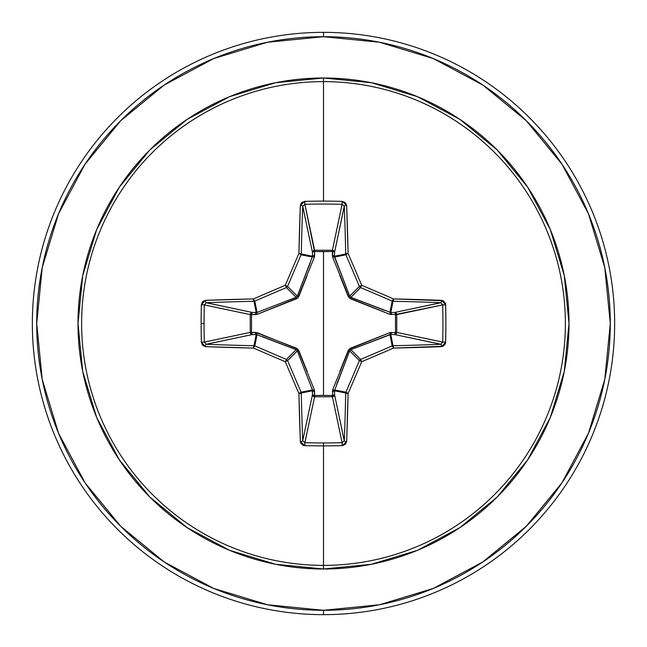 <?xml version="1.0" encoding="UTF-8"?>
<svg xmlns="http://www.w3.org/2000/svg" width="647" height="647" viewBox="0 0 647 647"><rect width="100%" height="100%" fill="white"/><g stroke="black" fill="none" stroke-linecap="round" stroke-linejoin="round"><path stroke-width="0.97" d="M302.731 440.995L302.707 440.761A288.966 25.184 -90 0 1 301.276 393.012A2.184 0.526 178.8 0 1 298.922 393.538L301.276 393.012L301.114 392.179L298.922 393.538A2.184 0.412 -23.5 0 0 301.114 392.179A2.184 2.176 78.7 0 1 301.276 393.012L312.55 390.772L301.276 393.012A288.966 25.184 90 0 0 302.707 440.761L312.428 394.735L312.55 390.772L312.436 389.931L301.114 392.179A287.915 25.096 -112.5 0 1 287.591 360.581L285.303 361.697L286.419 359.408A287.915 25.096 -157.5 0 1 254.821 345.886A2.184 0.412 113.5 0 0 253.462 348.078A290.091 25.282 22.5 0 0 285.303 361.697L287.591 360.581A2.184 2.176 -135 0 0 286.419 359.408A2.184 2.176 45 0 1 287.591 360.581L297.305 350.868L287.591 360.581A287.915 25.096 67.5 0 0 301.114 392.179L312.436 389.931L297.305 350.868L296.132 349.695L286.419 359.408L296.132 349.695L256.228 334.45L253.988 345.724L256.228 334.45L252.265 334.572L206.239 344.293A288.966 25.184 0 0 0 253.988 345.724A2.184 2.176 11.2 0 1 254.821 345.886L257.069 334.564L254.821 345.886A287.915 25.096 22.5 0 0 286.419 359.408L285.303 361.697A290.091 25.282 67.5 0 0 298.922 393.538A291.15 25.379 90 0 0 300.354 441.642L304.753 445.637A290.907 111.324 0 0 0 323.5 445.872L323.5 442.936A288.724 110.491 180 0 1 304.899 442.71L304.753 445.637L303.111 445.306L300.734 443.155L300.354 441.642L298.922 393.538A290.091 25.282 -112.5 0 1 285.303 361.697A290.091 25.282 -157.5 0 1 253.462 348.078L205.358 346.646L202.568 345.304L201.363 342.247A290.907 111.324 -90 0 1 201.128 323.5L204.064 323.5A288.724 110.491 -90 0 1 204.29 304.899L201.363 304.753A290.907 111.324 90 0 0 201.128 323.5A290.907 111.324 -90 0 1 201.363 304.753L202.568 301.704L205.358 300.354L253.462 298.922A290.091 25.282 -22.5 0 1 285.303 285.303A290.091 25.282 -67.5 0 1 298.922 253.462L300.354 205.358L301.696 202.568L304.753 201.363A290.907 111.324 0 0 1 323.5 201.128A290.907 111.324 0 0 1 342.247 201.363L345.296 202.568L346.646 205.358L348.078 253.462A290.091 25.282 67.5 0 1 361.697 285.303A290.091 25.282 22.5 0 1 393.538 298.922L443.155 300.734L445.306 303.103L445.637 304.753L445.872 323.5L445.637 342.247L445.306 343.889L443.155 346.266L393.538 348.078A290.091 25.282 157.5 0 1 361.697 361.697A290.091 25.282 112.5 0 1 348.078 393.538L346.646 441.642L345.304 444.432L342.247 445.637A290.907 111.324 180 0 1 323.5 445.872L323.5 565.381A241.881 241.881 0 0 0 565.381 323.5A241.881 241.881 0 0 0 323.5 81.619L323.5 201.128L323.5 81.619A241.881 241.881 0 0 0 81.619 323.5A241.881 241.881 0 0 0 323.5 565.381L323.5 569.004A245.504 245.504 0 0 1 77.996 323.5A245.504 245.504 0 0 1 323.5 77.996L323.5 81.619L323.5 77.996L275.606 82.711L229.548 96.678L187.104 119.371L149.902 149.902L119.371 187.104L96.678 229.548L82.711 275.606L77.996 323.5L82.711 371.394L96.678 417.452L119.371 459.896L149.902 497.098L187.104 527.628L229.548 550.322L275.606 564.289L323.5 569.004L371.394 564.289L417.452 550.322L459.896 527.628L497.098 497.098L527.628 459.896L550.322 417.452L564.289 371.394L569.004 323.5L564.289 275.606L550.322 229.548L527.628 187.104L497.098 149.902L459.896 119.371L417.452 96.678L371.394 82.711L323.5 77.996A245.504 245.504 0 0 1 569.004 323.5A245.504 245.504 0 0 1 323.5 569.004L323.5 565.381A241.881 241.881 0 0 0 565.381 323.5A241.881 241.881 0 0 0 323.5 81.619A241.881 241.881 0 0 0 81.619 323.5A241.881 241.881 0 0 0 323.5 565.381L323.5 445.872A290.907 111.324 180 0 1 304.753 445.637L304.899 442.71A288.724 110.491 0 0 0 323.5 442.936A288.724 110.491 0 0 0 342.101 442.71L332.396 396.757L314.604 396.757L304.866 442.71M304.874 204.29L314.507 251.521L314.604 250.243L332.396 250.243L342.101 204.29A288.724 110.491 180 0 0 304.899 204.29L314.604 250.243A2.184 2.014 -11.9 0 0 312.428 252.265L302.707 206.239A288.966 25.184 90 0 0 301.276 253.988L312.55 256.228L312.428 252.265L302.723 206.053M344.269 206.005L334.572 252.265L332.493 251.521L332.461 250.252L333.933 250.882L334.572 252.265L334.45 256.228L345.724 253.988A288.966 25.184 -90 0 0 344.293 206.239L334.572 252.265A2.184 2.014 11.9 0 0 332.396 250.243L342.134 204.29M442.71 304.874L395.479 314.507L396.757 314.604L396.757 332.396L442.71 342.101A288.724 110.491 -90 0 0 442.71 304.899L396.757 314.604A2.184 2.014 78.1 0 0 394.735 312.428L440.761 302.707A288.966 25.184 180 0 0 393.012 301.276L390.772 312.55L394.735 312.428L440.947 302.723M440.995 344.269L394.735 334.572L395.479 332.493L396.748 332.461L396.118 333.933L394.735 334.572L390.772 334.45L393.012 345.724A288.966 25.184 0 0 0 440.761 344.293L394.735 334.572A2.184 2.014 101.9 0 0 396.757 332.396L442.71 342.134M342.126 442.71L332.396 396.757L314.604 396.757L304.899 442.71L302.707 440.761A2.184 0.882 177.8 0 1 300.354 441.642A2.184 0.882 -2.2 0 0 302.707 440.761L312.428 394.735A2.184 2.014 -168.1 0 0 314.604 396.757L314.507 395.479L323.5 395.382L314.507 395.479L314.345 389.834L297.855 349.145L257.166 332.655L251.521 332.493L251.521 314.507L257.166 314.345L297.855 297.855L314.345 257.166L314.507 251.521L323.5 251.618L323.5 395.382L323.5 251.618L332.493 251.521L332.655 257.166L349.145 297.855L389.834 314.345L395.479 314.507L395.479 332.493L389.834 332.655L349.145 349.145L332.655 389.834L332.493 395.479L323.5 395.382L332.493 395.479L332.655 389.834A2.184 0.663 -159.1 0 0 334.564 389.931L345.886 392.179A287.915 25.096 -67.5 0 0 359.408 360.581L349.695 350.868L336.65 384.455M164.168 85.048L120.714 120.714L164.168 85.048L213.753 58.545L267.551 42.225L323.5 36.717A286.783 286.783 0 0 1 610.283 323.5A286.783 286.783 0 0 1 323.5 610.283L323.5 614.65A291.15 291.15 0 0 0 614.65 323.5A291.15 291.15 0 0 0 323.5 32.35L323.5 36.717L323.5 32.35A291.15 291.15 0 0 1 614.65 323.5A291.15 291.15 0 0 1 323.5 614.65A291.15 291.15 0 0 1 32.35 323.5A291.15 291.15 0 0 1 323.5 32.35A291.15 291.15 0 0 0 32.35 323.5A291.15 291.15 0 0 0 323.5 614.65L323.5 610.283A286.783 286.783 0 0 1 36.717 323.5A286.783 286.783 0 0 1 323.5 36.717L379.449 42.225L433.247 58.545L482.832 85.048L526.286 120.714L561.952 164.168L588.455 213.753L604.775 267.551L610.283 323.5L604.775 379.449L588.455 433.247L561.952 482.832L526.286 526.286L482.832 561.952L526.286 526.286M85.105 164.095L120.714 120.714M85.048 482.832L120.714 526.286L85.048 482.832L58.545 433.247L42.225 379.449L36.717 323.5L42.225 267.551L58.545 213.753L85.048 164.168M164.095 561.895L120.714 526.286M482.832 561.952L433.247 588.455L379.449 604.775L323.5 610.283L267.551 604.775L213.753 588.455L164.168 561.952M314.345 389.834A2.184 0.663 -20.9 0 1 312.436 389.931A2.184 0.663 159.1 0 0 314.345 389.834L314.628 391.516A2.184 0.744 1.8 0 1 312.55 390.772A2.184 0.744 -178.2 0 0 314.628 391.516L314.507 395.479A2.184 0.744 1.8 0 1 312.428 394.735L314.507 395.479L314.604 396.757L313.091 396.142L312.428 394.735L312.436 389.931L297.305 350.868L296.132 349.695L262.545 336.65M339.893 371.289L348.191 350.593L349.695 350.868L359.408 360.581A2.184 2.176 -45 0 1 360.581 359.408L350.868 349.695L360.581 359.408A287.915 25.096 -22.5 0 0 392.179 345.886L389.931 334.564L350.868 349.695L349.695 350.868L334.45 390.772L345.724 393.012A2.184 2.176 -78.8 0 1 345.886 392.179L334.564 389.931L334.572 394.735L333.909 396.142L332.396 396.757A2.184 2.014 168.1 0 0 334.572 394.735L344.293 440.761A288.966 25.184 -90 0 0 345.724 393.012L334.45 390.772L334.572 394.735L344.277 440.947M389.931 312.436A2.184 0.663 -69.1 0 1 389.834 314.345L350.593 298.809L350.868 297.305L360.581 287.591A2.184 2.176 -135 0 1 359.408 286.419L349.695 296.132L359.408 286.419A287.915 25.096 -112.5 0 0 345.886 254.821L334.564 257.069L349.695 296.132L350.868 297.305L390.772 312.55A2.184 0.744 -91.8 0 1 391.516 314.628A2.184 0.744 88.2 0 0 390.772 312.55L394.735 312.428A2.184 0.744 -91.8 0 1 395.479 314.507A2.184 0.744 88.2 0 0 394.735 312.428L396.118 313.067L396.748 314.539L395.479 314.507L396.757 314.604L396.757 332.396L395.479 332.493L396.757 332.396A2.184 2.014 -78.1 0 1 396.748 332.461L395.479 332.493A2.184 0.744 -88.2 0 1 394.735 334.572L390.772 334.45A2.184 0.744 91.8 0 0 391.516 332.372A2.184 0.744 -88.2 0 1 390.772 334.45L389.931 334.564A2.184 0.663 69.1 0 0 389.834 332.655A2.184 0.663 -110.9 0 1 389.931 334.564L392.179 345.886A2.184 2.176 -11.2 0 1 393.012 345.724L390.772 334.45L350.868 349.695L350.593 348.191L350.868 349.695L349.695 350.868L348.191 350.593L350.593 348.191L389.834 332.655L395.479 332.493L395.479 314.507L389.834 314.345A2.184 0.663 110.9 0 0 389.931 312.436L390.772 312.55L393.012 301.276A2.184 2.176 -168.8 0 1 392.179 301.114L389.931 312.436L392.179 301.114A287.915 25.096 -157.5 0 0 360.581 287.591L350.868 297.305L384.455 310.35M206.005 302.731L252.265 312.428L256.228 312.55L257.069 312.436L254.821 301.114A2.184 2.176 168.8 0 1 253.988 301.276L256.228 312.55L253.988 301.276A288.966 25.184 180 0 0 206.239 302.707L252.265 312.428L257.069 312.436L296.132 297.305L297.305 296.132L287.591 286.419A2.184 2.176 135 0 1 286.419 287.591L296.132 297.305L286.419 287.591A287.915 25.096 157.5 0 0 254.821 301.114L257.069 312.436L296.132 297.305L297.305 296.132L312.55 256.228L301.276 253.988A2.184 2.176 101.2 0 1 301.114 254.821L312.436 257.069L301.114 254.821A287.915 25.096 112.5 0 0 287.591 286.419L297.305 296.132L310.35 262.545M204.29 342.126L250.243 332.396L250.243 314.604L250.858 313.091L252.265 312.428A2.184 2.014 -78.1 0 0 250.243 314.604L204.29 304.899A288.724 110.491 90 0 0 204.064 323.5A288.724 110.491 90 0 0 204.29 342.101L250.243 332.396L250.243 314.604L204.29 304.866M257.069 334.564A2.184 0.663 110.9 0 1 257.166 332.655A2.184 0.663 -69.1 0 0 257.069 334.564L252.265 334.572L250.858 333.909L250.243 332.396A2.184 2.014 -101.9 0 0 252.265 334.572L206.053 344.277M332.655 257.166L332.372 255.484A2.184 0.744 -178.2 0 1 334.45 256.228L334.564 257.069A2.184 0.663 -20.9 0 0 332.655 257.166A2.184 0.663 159.1 0 1 334.564 257.069L345.886 254.821A2.184 2.176 -101.2 0 1 345.724 253.988L334.45 256.228L349.695 296.132L350.868 297.305L350.593 298.809L348.191 296.407L349.695 296.132L348.191 296.407L339.796 275.46M334.45 390.772A2.184 0.744 -1.8 0 1 332.372 391.516A2.184 0.744 178.2 0 0 334.45 390.772M334.564 389.931A2.184 0.663 20.9 0 1 332.655 389.834M334.572 394.735A2.184 0.744 -1.8 0 1 332.493 395.479L334.572 394.735M332.396 396.757L332.493 395.479L332.396 396.757M307.107 275.711L298.809 296.407L297.305 296.132L298.809 296.407L296.407 298.809L296.132 297.305L296.407 298.809L257.166 314.345A2.184 0.663 69.1 0 1 257.069 312.436A2.184 0.663 -110.9 0 0 257.166 314.345L255.484 314.628A2.184 0.744 91.8 0 1 256.228 312.55A2.184 0.744 -88.2 0 0 255.484 314.628L251.521 314.507A2.184 0.744 91.8 0 1 252.265 312.428L251.521 314.507L250.243 314.604L251.521 314.507L251.521 332.493L250.243 332.396L251.521 332.493L252.265 334.572A2.184 0.744 88.2 0 1 251.521 332.493L255.484 332.372A2.184 0.744 -91.8 0 0 256.228 334.45A2.184 0.744 88.2 0 1 255.484 332.372L296.407 348.191L296.132 349.695L296.407 348.191L298.809 350.593L297.305 350.868L298.809 350.593L307.204 371.54M332.372 255.484L332.493 251.521A2.184 0.744 -178.2 0 1 334.572 252.265L334.45 256.228A2.184 0.744 1.8 0 0 332.372 255.484M332.493 251.521L332.396 250.243A2.184 2.014 -168.1 0 1 332.461 250.252L332.493 251.521L314.507 251.521L314.604 250.243L332.396 250.243L332.493 251.521M314.507 251.521A2.184 0.744 -1.8 0 0 312.428 252.265L313.067 250.882L314.539 250.252L314.628 255.484A2.184 0.744 -1.8 0 0 312.55 256.228L312.428 252.265A2.184 0.744 178.2 0 1 314.507 251.521M312.436 257.069A2.184 0.663 -159.1 0 1 314.345 257.166A2.184 0.663 20.9 0 0 312.436 257.069L312.55 256.228A2.184 0.744 178.2 0 1 314.628 255.484L314.345 257.166M253.462 348.078A2.184 0.412 -66.5 0 1 254.821 345.886A2.184 2.176 -168.8 0 0 253.988 345.724A2.184 0.526 91.2 0 0 253.462 348.078A2.184 0.526 -88.8 0 1 253.988 345.724A288.966 25.184 180 0 1 206.239 344.293A2.184 0.882 92.2 0 0 205.358 346.646A291.15 25.379 0 0 0 253.462 348.078M205.358 346.646A2.184 0.882 -87.8 0 1 206.239 344.293L204.29 342.101L201.363 342.247L205.358 346.646M204.064 323.5L201.128 323.5A290.907 111.324 90 0 0 201.363 342.247L204.29 342.101A288.724 110.491 -90 0 1 204.064 323.5M323.5 442.936L323.5 445.872A290.907 111.324 0 0 0 342.247 445.637L342.101 442.71A288.724 110.491 180 0 1 323.5 442.936M205.358 300.354L201.363 304.753L204.29 304.899L206.239 302.707A2.184 0.882 -92.2 0 1 205.358 300.354A2.184 0.882 87.8 0 0 206.239 302.707A288.966 25.184 0 0 1 253.988 301.276A2.184 0.526 -91.2 0 1 253.462 298.922A291.15 25.379 180 0 0 205.358 300.354M342.101 442.71L342.247 445.637L346.646 441.642A2.184 0.882 -177.8 0 1 344.293 440.761L342.101 442.71M344.293 440.761A2.184 0.882 2.2 0 0 346.646 441.642A291.15 25.379 -90 0 0 348.078 393.538A2.184 0.526 -178.8 0 1 345.724 393.012A288.966 25.184 90 0 1 344.293 440.761M253.462 298.922A2.184 0.526 88.8 0 0 253.988 301.276A2.184 2.176 -11.2 0 0 254.821 301.114A2.184 0.412 -113.5 0 1 253.462 298.922A2.184 0.412 66.5 0 0 254.821 301.114A287.915 25.096 -22.5 0 1 286.419 287.591L285.303 285.303A290.091 25.282 157.5 0 0 253.462 298.922M345.886 392.179L345.724 393.012L348.078 393.538L345.886 392.179A2.184 0.412 23.5 0 0 348.078 393.538A290.091 25.282 -67.5 0 0 361.697 361.697L359.408 360.581A287.915 25.096 112.5 0 1 345.886 392.179M285.303 285.303L286.419 287.591A2.184 2.176 -45 0 0 287.591 286.419L285.303 285.303L287.591 286.419A287.915 25.096 -67.5 0 1 301.114 254.821A2.184 0.412 -156.5 0 0 298.922 253.462A290.091 25.282 112.5 0 0 285.303 285.303M360.581 359.408L359.408 360.581L361.697 361.697L360.581 359.408L361.697 361.697A290.091 25.282 -22.5 0 0 393.538 348.078A2.184 0.412 -113.5 0 0 392.179 345.886A287.915 25.096 157.5 0 1 360.581 359.408M298.922 253.462A2.184 0.412 23.5 0 1 301.114 254.821A2.184 2.176 -78.8 0 0 301.276 253.988A2.184 0.526 -178.8 0 0 298.922 253.462A2.184 0.526 1.2 0 1 301.276 253.988A288.966 25.184 -90 0 1 302.707 206.239A2.184 0.882 -177.8 0 0 300.354 205.358A291.15 25.379 90 0 0 298.922 253.462M393.012 345.724L392.179 345.886L393.538 348.078L393.012 345.724A2.184 0.526 88.8 0 1 393.538 348.078A291.15 25.379 0 0 0 441.642 346.646A2.184 0.882 -92.2 0 0 440.761 344.293A288.966 25.184 180 0 1 393.012 345.724M300.354 205.358A2.184 0.882 2.2 0 1 302.707 206.239L304.899 204.29L304.753 201.363L300.354 205.358M441.642 346.646L445.637 342.247L442.71 342.101L440.761 344.293A2.184 0.882 87.8 0 1 441.642 346.646M304.753 201.363L304.899 204.29A288.724 110.491 0 0 1 342.101 204.29L342.247 201.363A290.907 111.324 180 0 0 323.5 201.128A290.907 111.324 180 0 0 304.753 201.363M442.71 342.101L445.637 342.247A290.907 111.324 -90 0 0 445.637 304.753L442.71 304.899A288.724 110.491 90 0 1 442.71 342.101M346.646 205.358L342.247 201.363L342.101 204.29L344.293 206.239A2.184 0.882 -2.2 0 1 346.646 205.358A2.184 0.882 177.8 0 0 344.293 206.239A288.966 25.184 90 0 1 345.724 253.988A2.184 0.526 -1.2 0 1 348.078 253.462A291.15 25.379 -90 0 0 346.646 205.358M442.71 304.899L445.637 304.753L441.642 300.354A2.184 0.882 92.2 0 1 440.761 302.707L442.71 304.899M440.761 302.707A2.184 0.882 -87.8 0 0 441.642 300.354A291.15 25.379 180 0 0 393.538 298.922A2.184 0.526 91.2 0 1 393.012 301.276A288.966 25.184 0 0 1 440.761 302.707M348.078 253.462A2.184 0.526 178.8 0 0 345.724 253.988A2.184 2.176 78.7 0 0 345.886 254.821A2.184 0.412 -23.5 0 1 348.078 253.462A2.184 0.412 156.5 0 0 345.886 254.821A287.915 25.096 67.5 0 1 359.408 286.419L361.697 285.303A290.091 25.282 -112.5 0 0 348.078 253.462M392.179 301.114L393.012 301.276L393.538 298.922L392.179 301.114A2.184 0.412 -66.5 0 0 393.538 298.922A290.091 25.282 -157.5 0 0 361.697 285.303L360.581 287.591A287.915 25.096 22.5 0 1 392.179 301.114M361.697 285.303L359.408 286.419A2.184 2.176 45 0 0 360.581 287.591L361.697 285.303"/></g></svg>
